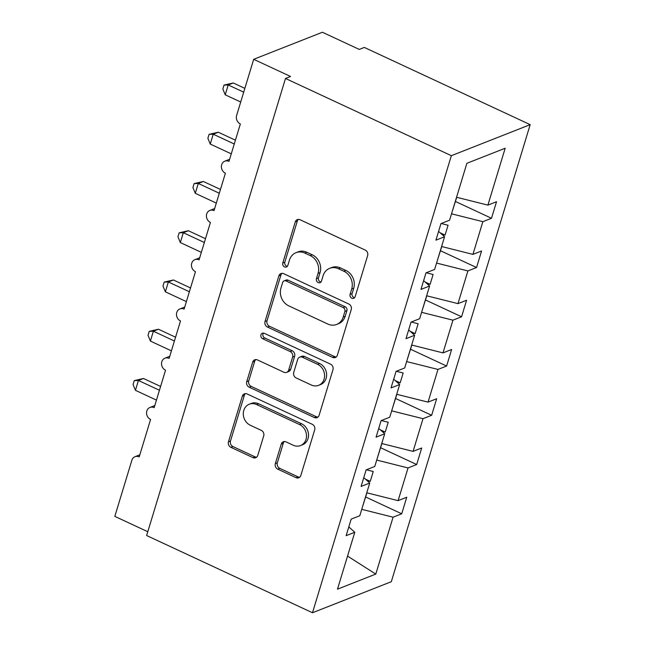 <?xml version="1.0" encoding="UTF-8"?>
<svg xmlns="http://www.w3.org/2000/svg" width="645" height="645" viewBox="0 0 645 645"><rect width="100%" height="100%" fill="white"/><g stroke="black" fill="none" stroke-linecap="round" stroke-linejoin="round"><path stroke-width="0.97" d="M351.791 298.232A2.999 2.604 -111.5 0 0 355.145 296.7L367.634 255.605A4.289 3.725 -111.5 0 0 365.191 250.058L300.062 219.735A4.289 3.725 -111.5 0 0 297.321 219.606A4.289 3.725 -111.5 0 0 295.273 221.92L282.784 263.007A2.999 2.604 -111.5 0 0 287.855 265.369L289.468 260.048A13.73 11.916 -111.5 0 1 296.015 252.671A13.73 11.916 -111.5 0 1 304.803 253.066L310.237 255.589A13.73 11.916 -111.5 0 1 318.05 273.359L316.437 278.68A2.999 2.604 -111.5 0 0 321.5 281.035L323.113 275.713A13.73 11.916 -111.5 0 1 329.659 268.336A13.73 11.916 -111.5 0 1 338.456 268.731L343.882 271.255A13.73 11.916 -111.5 0 1 351.694 289.025L350.082 294.346A2.999 2.604 -111.5 0 0 351.791 298.232M329.659 268.336L331.683 267.538A13.73 11.916 -111.5 0 1 340.471 267.933L345.897 270.465A13.73 11.916 -111.5 0 1 353.718 288.226L352.106 293.548A2.999 2.604 -111.5 0 0 354.621 297.668M298.401 219.389A4.289 3.725 -111.5 0 0 297.297 221.122L284.808 262.217A2.999 2.604 -111.5 0 0 287.331 266.329M296.015 252.671L298.038 251.873A13.73 11.916 -111.5 0 1 306.827 252.268L312.253 254.799A13.73 11.916 -111.5 0 1 320.073 272.561L318.453 277.882A2.999 2.604 -111.5 0 0 320.976 281.994M275.326 463.602A4.289 3.725 -111.5 0 0 277.769 469.157L296.039 477.663A4.289 3.725 -111.5 0 0 298.78 477.784A4.289 3.725 -111.5 0 0 300.828 475.478L314.695 429.844A4.289 3.725 -111.5 0 0 312.253 424.289L247.132 393.966A4.289 3.725 -111.5 0 0 244.382 393.845A4.289 3.725 -111.5 0 0 242.335 396.151L228.467 441.793A4.289 3.725 -111.5 0 0 230.91 447.34L252.985 457.619A4.289 3.725 -111.5 0 0 255.726 457.74A4.289 3.725 -111.5 0 0 257.774 455.435L263.708 435.899A4.289 3.725 -111.5 0 0 261.265 430.352L250.325 425.257A11.473 9.957 -111.5 0 1 243.31 414.453A11.473 9.957 -111.5 0 1 249.26 404.23A11.473 9.957 -111.5 0 1 256.613 404.56L299.482 424.523A11.473 9.957 -111.5 0 1 306.496 435.327A11.473 9.957 -111.5 0 1 300.546 445.55A11.473 9.957 -111.5 0 1 293.193 445.219L286.049 441.89A4.289 3.725 -111.5 0 0 283.3 441.769A4.289 3.725 -111.5 0 0 281.26 444.074L275.326 463.602L277.342 462.812A4.289 3.725 -111.5 0 0 279.785 468.359L298.055 476.865A4.289 3.725 -111.5 0 0 299.723 477.219M451.355 155.687L312.486 612.75L391.313 581.709L530.182 124.646L451.355 155.687L285.493 78.456L290.548 76.473L253.687 59.308L236.626 115.455A6.555 5.692 68.5 0 0 240.359 123.945L228.991 161.371A6.555 5.692 -111.5 0 0 224.791 161.185A6.555 5.692 -111.5 0 0 221.388 167.023A6.555 5.692 -111.5 0 0 225.395 173.191L214.027 210.625A6.555 5.692 -111.5 0 0 209.827 210.439A6.555 5.692 -111.5 0 0 206.424 216.277A6.555 5.692 -111.5 0 0 210.431 222.444L199.063 259.879A6.555 5.692 -111.5 0 0 194.863 259.685A6.555 5.692 -111.5 0 0 191.46 265.522A6.555 5.692 -111.5 0 0 195.467 271.698L184.099 309.132A6.555 5.692 -111.5 0 0 179.899 308.939A6.555 5.692 -111.5 0 0 176.496 314.776A6.555 5.692 -111.5 0 0 180.503 320.952L169.135 358.386A6.555 5.692 -111.5 0 0 164.935 358.193A6.555 5.692 -111.5 0 0 161.532 364.03A6.555 5.692 -111.5 0 0 165.539 370.206L154.171 407.64A6.555 5.692 -111.5 0 0 149.971 407.447A6.555 5.692 -111.5 0 0 146.568 413.284A6.555 5.692 -111.5 0 0 150.575 419.46L139.199 456.886A6.555 5.692 -111.5 0 0 135.007 456.7A6.555 5.692 -111.5 0 0 131.878 460.224L114.818 516.371L147.778 531.722M312.486 612.75L146.625 535.527L285.493 78.456M332.578 357.378A4.289 3.725 -111.5 0 0 335.327 357.507A4.289 3.725 -111.5 0 0 337.375 355.202L351.243 309.56A4.289 3.725 -111.5 0 0 348.8 304.005L283.671 273.69A4.289 3.725 -111.5 0 0 280.93 273.561A4.289 3.725 -111.5 0 0 278.882 275.875L265.014 321.508A4.289 3.725 -111.5 0 0 267.457 327.063L332.578 357.378L334.602 356.588A4.289 3.725 -111.5 0 0 336.271 356.935M332.965 369.698L319.098 415.34A4.289 3.725 -111.5 0 1 317.058 417.646A4.289 3.725 -111.5 0 1 314.308 417.525L249.188 387.202A4.289 3.725 -111.5 0 1 246.745 381.647L252.679 362.119A4.289 3.725 -111.5 0 1 254.727 359.813A4.289 3.725 -111.5 0 1 257.468 359.934L283.881 372.23A4.289 3.725 -111.5 0 0 286.63 372.358A4.289 3.725 -111.5 0 0 288.67 370.045L292.612 357.088A4.289 3.725 -111.5 0 0 290.169 351.541L262.668 338.738A2.999 2.604 -111.5 0 1 264.313 333.32L330.522 364.151A4.289 3.725 -111.5 0 1 332.965 369.698M455.539 201.522L491.506 218.276L496.529 201.724L487.894 205.126L505.18 148.229L466.875 163.306L449.589 220.203L440.954 223.605L435.923 240.158L444.566 236.755L434.625 269.457L425.99 272.859L420.959 289.411L429.602 286.009L419.661 318.711L411.026 322.113L405.995 338.665L414.638 335.263L404.697 367.964L396.062 371.367L391.031 387.919L399.674 384.517L389.733 417.218L381.098 420.621L376.067 437.165L384.71 433.762L374.769 466.472L366.134 469.874L361.103 486.419L369.746 483.016L359.805 515.726L351.17 519.128L346.139 535.673L354.782 532.27L348.8 526.917M369.746 483.016L363.764 477.663M384.71 433.762L378.728 428.409M399.674 384.517L393.692 379.163M414.638 335.263L408.656 329.909M429.602 286.009L423.62 280.656M365.755 497.045L401.722 513.791L406.745 497.239L398.11 500.641L408.043 467.939L376.712 460.079M366.779 492.788L398.11 500.641M380.719 447.791L416.686 464.537L421.709 447.985L413.074 451.387L423.007 418.686L391.676 410.833M381.743 443.534L413.074 451.387M395.683 398.537L431.65 415.283L436.673 398.731L428.038 402.133L437.971 369.432L406.64 361.579M396.707 394.28L428.038 402.133M410.647 349.284L446.614 366.029L451.637 349.485L443.002 352.888L452.935 320.178L421.604 312.325M411.671 345.027L443.002 352.888M425.611 300.03L461.578 316.776L466.601 300.231L457.966 303.634L467.899 270.924L436.568 263.071M426.635 295.773L457.966 303.634M440.575 250.776L476.542 267.522L481.565 250.978L472.93 254.38L482.863 221.678L491.506 218.276M441.599 246.519L472.93 254.38M444.566 236.755L438.584 231.402M456.563 197.265L487.894 205.126M253.687 59.308L322.403 32.25L359.265 49.415L364.312 47.424L530.182 124.646M361.748 509.332L393.079 517.193L401.722 513.791M416.686 464.537L408.043 467.939M431.65 415.283L423.007 418.686M446.614 366.029L437.971 369.432M461.578 316.776L452.935 320.178M476.542 267.522L467.899 270.924M347.542 556.087L375.793 574.09L393.079 517.193M375.793 574.09L337.488 589.167L354.782 532.27M366.973 480.533L370.254 481.363L373.245 471.511L366.36 469.786M381.937 431.287L385.218 432.11L388.209 422.257L381.324 420.532M396.901 382.034L400.182 382.856L403.173 373.003L396.288 371.278M411.865 332.78L415.146 333.602L418.137 323.75L411.252 322.024M426.829 283.526L430.11 284.348L433.101 274.496L426.216 272.771M441.793 234.272L445.074 235.094L448.065 225.242L441.18 223.517M451.532 213.817L482.863 221.678M440.148 232.805L445.074 235.094M425.184 282.058L430.11 284.348M410.22 331.312L415.146 333.602M395.256 380.566L400.182 382.856M380.292 429.812L385.218 432.11M365.328 479.066L370.254 481.363M282.002 273.335A4.289 3.725 -111.5 0 0 280.906 275.076L267.038 320.71A4.289 3.725 -111.5 0 0 269.481 326.265L334.602 356.588M344.882 311.454A2.999 2.604 -111.5 0 0 343.172 307.568L286.009 280.954A2.999 2.604 -111.5 0 0 282.655 282.486L280.946 288.089A13.73 11.916 -111.5 0 0 288.767 305.859L327.837 324.048A13.73 11.916 -111.5 0 0 336.634 324.451A13.73 11.916 -111.5 0 0 343.18 317.066L344.882 311.454L346.905 310.664A2.999 2.604 -111.5 0 0 345.196 306.778L343.172 307.568M284.082 280.865L286.106 280.075A2.999 2.604 -111.5 0 1 288.033 280.156L345.196 306.778M336.634 324.451L338.649 323.653A13.73 11.916 -111.5 0 0 345.196 316.268L343.18 317.066M346.905 310.664L345.196 316.268M255.799 359.588A4.289 3.725 -111.5 0 0 254.694 361.321L248.76 380.856A4.289 3.725 -111.5 0 0 251.203 386.403L316.332 416.726A4.289 3.725 -111.5 0 0 318.001 417.073M286.63 372.358L288.646 371.56A4.289 3.725 -111.5 0 0 290.693 369.254L294.628 356.298A4.289 3.725 -111.5 0 0 292.185 350.743L264.692 337.94L262.668 338.738M263.507 333.094A2.999 2.604 -111.5 0 0 264.692 337.94M311.285 384.992A11.473 9.957 -111.5 0 0 318.638 385.323A11.473 9.957 -111.5 0 0 324.588 375.108A11.473 9.957 -111.5 0 0 317.574 364.296L302.465 357.266A4.289 3.725 -111.5 0 0 299.723 357.145A4.289 3.725 -111.5 0 0 297.676 359.45L293.741 372.407A4.289 3.725 -111.5 0 0 296.184 377.962L311.285 384.992M318.638 385.323L320.654 384.525A11.473 9.957 -111.5 0 0 326.612 374.31A11.473 9.957 -111.5 0 0 319.597 363.506L317.574 364.296M299.723 357.145L301.739 356.346A4.289 3.725 -111.5 0 1 304.488 356.467L319.597 363.506M284.381 441.543A4.289 3.725 -111.5 0 0 283.276 443.276L277.342 462.812M300.546 445.55L302.561 444.752A11.473 9.957 -111.5 0 0 308.52 434.537A11.473 9.957 -111.5 0 0 301.505 423.733L299.482 424.523M249.26 404.23L251.284 403.431A11.473 9.957 -111.5 0 1 258.629 403.77L301.505 423.733M245.463 393.619A4.289 3.725 -111.5 0 0 244.358 395.353L230.491 440.995A4.289 3.725 -111.5 0 0 232.934 446.55L255.001 456.821A4.289 3.725 -111.5 0 0 256.67 457.168M244.858 88.365L233.264 82.971L228.209 84.963L225.218 94.807L240.706 102.023M225.218 94.807L222.839 89.026L224.041 85.092L228.209 84.963L243.705 92.171M224.041 85.092L233.264 82.971M451.96 212.407L456.708 197.305M235.425 140.191L218.3 132.225L213.245 134.216L210.254 144.061L231.273 153.849M210.254 144.061L207.875 138.28L209.077 134.345L213.245 134.216L234.264 143.996M209.077 134.345L218.3 132.225M436.996 261.66L441.744 246.559M220.461 189.445L203.336 181.479L198.281 183.462L195.29 193.315L216.309 203.102M195.29 193.315L192.911 187.534L194.113 183.591L198.281 183.462L219.3 193.25M194.113 183.591L203.336 181.479M422.032 310.906L426.78 295.813M205.497 238.698L188.372 230.725L183.317 232.716L180.326 242.568L201.345 252.356M180.326 242.568L177.947 236.78L179.149 232.845L183.317 232.716L204.336 242.504M179.149 232.845L188.372 230.725M407.068 360.16L411.816 345.067M190.533 287.952L173.408 279.978L168.353 281.97L165.362 291.822L186.381 301.61M165.362 291.822L162.983 286.033L164.185 282.099L168.353 281.97L189.372 291.758M164.185 282.099L173.408 279.978M392.104 409.414L396.852 394.321M175.569 337.206L158.444 329.232L153.389 331.224L150.398 341.076L171.417 350.864M150.398 341.076L148.019 335.287L149.221 331.353L153.389 331.224L174.408 341.012M149.221 331.353L158.444 329.232M377.14 458.668L381.888 443.566M160.605 386.46L143.48 378.486L138.425 380.477L135.434 390.33L156.453 400.11M135.434 390.33L133.055 384.541L134.257 380.606L138.425 380.477L159.444 390.265M134.257 380.606L143.48 378.486M362.176 507.921L366.924 492.82M353.718 288.226L351.694 289.025M345.897 270.465L343.882 271.255M340.471 267.933L338.456 268.731M318.453 277.882L316.437 278.68M320.073 272.561L318.05 273.359M312.253 254.799L310.237 255.589M306.827 252.268L304.803 253.066M284.808 262.217L282.784 263.007M297.297 221.122L295.273 221.92M352.106 293.548L350.082 294.346M269.481 326.265L267.457 327.063M267.038 320.71L265.014 321.508M280.906 275.076L278.882 275.875M288.033 280.156L286.009 280.954M316.332 416.726L314.308 417.525M251.203 386.403L249.188 387.202M248.76 380.856L246.745 381.647M254.694 361.321L252.679 362.119M290.693 369.254L288.67 370.045M294.628 356.298L292.612 357.088M292.185 350.743L290.169 351.541M304.488 356.467L302.465 357.266M283.276 443.276L281.26 444.074M258.629 403.77L256.613 404.56M255.001 456.821L252.985 457.619M232.934 446.55L230.91 447.34M230.491 440.995L228.467 441.793M244.358 395.353L242.335 396.151M298.055 476.865L296.039 477.663M279.785 468.359L277.769 469.157M229.62 159.283L224.791 161.185M214.656 208.529L209.827 210.439M199.692 257.782L194.863 259.685M184.728 307.036L179.899 308.939M169.764 356.29L164.935 358.193M154.8 405.544L149.971 407.447M139.836 454.798L135.007 456.7"/></g></svg>
